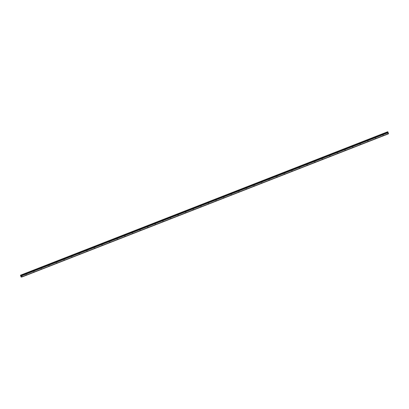<?xml version="1.0" encoding="UTF-8"?>
<svg xmlns="http://www.w3.org/2000/svg" width="409" height="409" viewBox="0 0 409 409"><rect width="100%" height="100%" fill="white"/><g stroke="black" fill="none" stroke-linecap="round" stroke-linejoin="round"><path stroke-width="0.31" stroke-dasharray="2.04 1.53" d="M21.662 275.63L388.008 132.511M388.55 133.784L387.599 134.147L387.062 132.608L20.747 275.717M26.605 275.17L26.13 275.354L26.605 275.17M26.171 274.056L25.695 274.24L26.171 274.056M25.874 273.12L25.511 273.258M34.198 272.2L33.722 272.389L34.198 272.2M33.763 271.085L33.287 271.274L33.763 271.085M33.466 270.155L33.103 270.293M41.795 269.234L41.314 269.424L41.795 269.234M41.36 268.12L40.88 268.309L41.36 268.12M41.058 267.189L40.695 267.328M49.387 266.269L48.906 266.458L49.387 266.269M48.952 265.155L48.472 265.344L48.952 265.155M48.651 264.224L48.288 264.362M56.979 263.304L56.498 263.493L56.979 263.304M56.544 262.189L56.064 262.374L56.544 262.189M56.243 261.254L55.885 261.397M64.571 260.339L64.09 260.523L64.571 260.339M64.136 259.224L63.656 259.408L64.136 259.224M63.835 258.289L63.477 258.432M72.163 257.373L71.682 257.558L72.163 257.373M71.728 256.259L71.248 256.443L71.728 256.259M71.427 255.323L71.069 255.467M79.755 254.408L79.274 254.592L79.755 254.408M79.32 253.294L78.84 253.478L79.32 253.294M79.019 252.358L78.661 252.501M87.347 251.443L86.866 251.627L87.347 251.443M86.912 250.328L86.432 250.512L86.912 250.328M86.611 249.393L86.253 249.531M94.939 248.473L94.459 248.662L94.939 248.473M94.505 247.358L94.024 247.547L94.505 247.358M94.208 246.428L93.845 246.566M102.531 245.507L102.051 245.697L102.531 245.507M102.097 244.393L101.616 244.582L102.097 244.393M101.8 243.462L101.437 243.6M110.123 242.542L109.648 242.731L110.123 242.542M109.689 241.428L109.213 241.617L109.689 241.428M109.392 240.497L109.029 240.635M117.715 239.577L117.24 239.766L117.715 239.577M117.281 238.462L116.805 238.646L117.281 238.462M116.984 237.527L116.621 237.67M125.307 236.612L124.832 236.796L125.307 236.612M124.873 235.497L124.397 235.681L124.873 235.497M124.576 234.561L124.213 234.705M132.899 233.646L132.424 233.83L132.899 233.646M132.465 232.532L131.989 232.716L132.465 232.532M132.168 231.596L131.805 231.739M140.497 230.681L140.016 230.865L140.497 230.681M140.062 229.567L139.581 229.751L140.062 229.567M139.76 228.631L139.397 228.774M148.089 227.716L147.608 227.9L148.089 227.716M147.654 226.601L147.174 226.785L147.654 226.601M147.352 225.666L146.989 225.804M155.681 224.745L155.2 224.935L155.681 224.745M155.246 223.631L154.766 223.82L155.246 223.631M154.945 222.701L154.587 222.839M163.273 221.78L162.792 221.969L163.273 221.78M162.838 220.666L162.358 220.855L162.838 220.666M162.537 219.735L162.179 219.873M170.865 218.815L170.384 219.004L170.865 218.815M170.43 217.7L169.95 217.89L170.43 217.7M170.129 216.77L169.771 216.908M178.457 215.85L177.976 216.039L178.457 215.85M178.022 214.735L177.542 214.919L178.022 214.735M177.721 213.8L177.363 213.943M186.049 212.884L185.568 213.069L186.049 212.884M185.614 211.77L185.134 211.954L185.614 211.77M185.313 210.834L184.955 210.978M193.641 209.919L193.16 210.103L193.641 209.919M193.206 208.805L192.726 208.989L193.206 208.805M192.91 207.869L192.547 208.012M201.233 206.954L200.753 207.138L201.233 206.954M200.799 205.839L200.318 206.024L200.799 205.839M200.502 204.904L200.139 205.047M208.825 203.989L208.35 204.173L208.825 203.989M208.391 202.874L207.915 203.058L208.391 202.874M208.094 201.939L207.731 202.077M216.417 201.018L215.942 201.208L216.417 201.018M215.983 199.904L215.507 200.093L215.983 199.904M215.686 198.973L215.323 199.111M224.009 198.053L223.534 198.242L224.009 198.053M223.575 196.939L223.099 197.128L223.575 196.939M223.278 196.008L222.915 196.146M231.601 195.088L231.126 195.277L231.601 195.088M231.167 193.973L230.691 194.163L231.167 193.973M230.87 193.043L230.507 193.181M239.199 192.123L238.718 192.312L239.199 192.123M238.764 191.008L238.283 191.192L238.764 191.008M238.462 190.073L238.099 190.216M246.791 189.157L246.31 189.341L246.791 189.157M246.356 188.043L245.875 188.227L246.356 188.043M246.054 187.107L245.691 187.25M254.383 186.192L253.902 186.376L254.383 186.192M253.948 185.078L253.468 185.262L253.948 185.078M253.646 184.142L253.289 184.285M261.975 183.227L261.494 183.411L261.975 183.227M261.54 182.112L261.06 182.296L261.54 182.112M261.239 181.177L260.881 181.32M269.567 180.262L269.086 180.446L269.567 180.262M269.132 179.147L268.652 179.331L269.132 179.147M268.831 178.212L268.473 178.35M277.159 177.291L276.678 177.48L277.159 177.291M276.724 176.177L276.244 176.366L276.724 176.177M276.423 175.246L276.065 175.384M284.751 174.326L284.27 174.515L284.751 174.326M284.316 173.212L283.836 173.401L284.316 173.212M284.015 172.281L283.657 172.419M292.343 171.361L291.862 171.55L292.343 171.361M291.908 170.246L291.428 170.435L291.908 170.246M291.612 169.316L291.249 169.454M299.935 168.396L299.454 168.585L299.935 168.396M299.5 167.281L299.02 167.465L299.5 167.281M299.204 166.345L298.841 166.489M307.527 165.43L307.052 165.614L307.527 165.43M307.093 164.316L306.617 164.5L307.093 164.316M306.796 163.38L306.433 163.523M315.119 162.465L314.644 162.649L315.119 162.465M314.685 161.351L314.209 161.535L314.685 161.351M314.388 160.415L314.025 160.558M322.711 159.5L322.236 159.684L322.711 159.5M322.277 158.385L321.801 158.569L322.277 158.385M321.98 157.45L321.617 157.593M330.303 156.535L329.828 156.719L330.303 156.535M329.869 155.42L329.393 155.604L329.869 155.42M329.572 154.484L329.209 154.622M337.9 153.569L337.42 153.753L337.9 153.569M337.466 152.45L336.985 152.639L337.466 152.45M337.164 151.519L336.801 151.657M345.493 150.599L345.012 150.788L345.493 150.599M345.058 149.484L344.577 149.674L345.058 149.484M344.756 148.554L344.393 148.692M353.085 147.634L352.604 147.823L353.085 147.634M352.65 146.519L352.169 146.708L352.65 146.519M352.348 145.589L351.991 145.727M360.677 144.668L360.196 144.858L360.677 144.668M360.242 143.554L359.762 143.738L360.242 143.554M359.94 142.618L359.583 142.761M368.269 141.703L367.788 141.887L368.269 141.703M367.834 140.589L367.354 140.773L367.834 140.589M367.533 139.653L367.175 139.796M375.861 138.738L375.38 138.922L375.861 138.738M375.426 137.623L374.946 137.807L375.426 137.623M375.125 136.688L374.767 136.831M383.453 135.773L382.972 135.957L383.453 135.773M383.018 134.658L382.538 134.842L383.018 134.658M382.717 133.723L382.359 133.866M383.105 134.622L382.287 134.939L383.105 134.622M382.793 133.815L381.97 134.132L382.793 133.815M375.513 137.588L374.695 137.91L375.513 137.588M375.201 136.78L374.378 137.097L375.201 136.78M367.921 140.553L367.103 140.875L367.921 140.553M367.609 139.745L366.786 140.062L367.609 139.745M360.329 143.518L359.511 143.84L360.329 143.518M360.012 142.71L359.194 143.032L360.012 142.71M352.737 146.488L351.914 146.805L352.737 146.488M352.42 145.676L351.602 145.998L352.42 145.676M345.145 149.454L344.322 149.771L345.145 149.454M344.828 148.641L344.01 148.963L344.828 148.641M337.553 152.419L336.73 152.736L337.553 152.419M337.236 151.611L336.418 151.928L337.236 151.611M329.961 155.384L329.138 155.701L329.961 155.384M329.644 154.576L328.826 154.893L329.644 154.576M322.369 158.349L321.546 158.666L322.369 158.349M322.052 157.542L321.229 157.859L322.052 157.542M314.777 161.315L313.954 161.637L314.777 161.315M314.46 160.507L313.637 160.824L314.46 160.507M307.185 164.28L306.361 164.602L307.185 164.28M306.868 163.472L306.044 163.789L306.868 163.472M299.592 167.245L298.769 167.567L299.592 167.245M299.276 166.437L298.452 166.76L299.276 166.437M291.995 170.216L291.177 170.533L291.995 170.216M291.683 169.403L290.86 169.725L291.683 169.403M284.403 173.181L283.585 173.498L284.403 173.181M284.091 172.368L283.268 172.69L284.091 172.368M276.811 176.146L275.993 176.463L276.811 176.146M276.499 175.338L275.676 175.655L276.499 175.338M269.219 179.111L268.401 179.428L269.219 179.111M268.907 178.304L268.084 178.621L268.907 178.304M261.627 182.077L260.804 182.394L261.627 182.077M261.31 181.269L260.492 181.586L261.31 181.269M254.035 185.042L253.212 185.364L254.035 185.042M253.718 184.234L252.9 184.551L253.718 184.234M246.443 188.007L245.62 188.329L246.443 188.007M246.126 187.199L245.308 187.516L246.126 187.199M238.851 190.972L238.028 191.294L238.851 190.972M238.534 190.165L237.716 190.487L238.534 190.165M231.259 193.938L230.436 194.26L231.259 193.938M230.942 193.13L230.124 193.452L230.942 193.13M223.667 196.908L222.844 197.225L223.667 196.908M223.35 196.095L222.527 196.417L223.35 196.095M216.075 199.873L215.252 200.19L216.075 199.873M215.758 199.065L214.935 199.382L215.758 199.065M208.483 202.838L207.66 203.155L208.483 202.838M208.166 202.031L207.343 202.348L208.166 202.031M200.891 205.804L200.067 206.121L200.891 205.804M200.574 204.996L199.75 205.313L200.574 204.996M193.293 208.769L192.475 209.091L193.293 208.769M192.982 207.961L192.158 208.278L192.982 207.961M185.701 211.734L184.883 212.056L185.701 211.734M185.389 210.926L184.566 211.243L185.389 210.926M178.109 214.699L177.291 215.022L178.109 214.699M177.797 213.892L176.974 214.214L177.797 213.892M170.517 217.665L169.699 217.987L170.517 217.665M170.205 216.857L169.382 217.179L170.205 216.857M162.925 220.635L162.102 220.952L162.925 220.635M162.608 219.822L161.79 220.144L162.608 219.822M155.333 223.6L154.51 223.917L155.333 223.6M155.016 222.793L154.198 223.109L155.016 222.793M147.741 226.566L146.918 226.883L147.741 226.566M147.424 225.758L146.606 226.075L147.424 225.758M140.149 229.531L139.326 229.848L140.149 229.531M139.832 228.723L139.014 229.04L139.832 228.723M132.557 232.496L131.734 232.818L132.557 232.496M132.24 231.688L131.422 232.005L132.24 231.688M124.965 235.461L124.142 235.783L124.965 235.461M124.648 234.654L123.825 234.971L124.648 234.654M117.373 238.427L116.55 238.749L117.373 238.427M117.056 237.619L116.233 237.941L117.056 237.619M109.781 241.392L108.958 241.714L109.781 241.392M109.464 240.584L108.641 240.906L109.464 240.584M102.189 244.362L101.366 244.679L102.189 244.362M101.872 243.549L101.049 243.871L101.872 243.549M94.591 247.327L93.773 247.644L94.591 247.327M94.28 246.52L93.457 246.837L94.28 246.52M86.999 250.293L86.181 250.61L86.999 250.293M86.688 249.485L85.864 249.802L86.688 249.485M79.407 253.258L78.589 253.575L79.407 253.258M79.095 252.45L78.272 252.767L79.095 252.45M71.815 256.223L70.997 256.545L71.815 256.223M71.503 255.415L70.68 255.732L71.503 255.415M64.223 259.188L63.4 259.51L64.223 259.188M63.906 258.381L63.088 258.698L63.906 258.381M56.631 262.154L55.808 262.476L56.631 262.154M56.314 261.346L55.496 261.668L56.314 261.346M49.039 265.119L48.216 265.441L49.039 265.119M48.722 264.311L47.904 264.633L48.722 264.311M41.447 268.089L40.624 268.406L41.447 268.089M41.13 267.276L40.312 267.598L41.13 267.276M33.855 271.055L33.032 271.371L33.855 271.055M33.538 270.247L32.715 270.564L33.538 270.247M26.263 274.02L25.44 274.337L26.263 274.02M25.946 273.212L25.123 273.529L25.946 273.212M387.778 133.145L387.706 132.715L387.778 133.145M386.786 132.127L387.047 132.623M21.34 275.83L21.498 276.228M387.599 134.147L21.263 277.251M387.476 134.009L21.14 277.113M387.103 133.043L20.767 276.147M387.134 132.848L20.833 275.937L387.159 132.853M386.791 132.245L20.455 275.349M387.921 132.291L21.585 275.395L387.901 132.286M387.098 133.012L20.762 276.116M387.098 132.884L20.762 275.988M387.016 132.639L20.68 275.743M386.996 132.623L20.66 275.727M386.904 132.526L20.568 275.63M386.894 132.516L20.557 275.62M387.062 132.608L20.726 275.712M26.836 275.078L26.401 273.964M34.433 272.113L33.998 270.998M42.025 269.148L41.59 268.033M49.617 266.182L49.182 265.063M57.209 263.212L56.774 262.097M64.801 260.247L64.366 259.132M72.393 257.281L71.958 256.167M79.985 254.316L79.55 253.202M87.577 251.351L87.143 250.236M95.169 248.386L94.735 247.271M102.761 245.42L102.327 244.306M110.353 242.455L109.919 241.336M117.945 239.485L117.511 238.37M125.537 236.52L125.103 235.405M133.135 233.554L132.7 232.44M140.727 230.589L140.292 229.475M148.319 227.624L147.884 226.509M155.911 224.659L155.476 223.544M163.503 221.693L163.068 220.579M171.095 218.728L170.66 217.608M178.687 215.758L178.252 214.643M186.279 212.792L185.844 211.678M193.871 209.827L193.437 208.713M201.463 206.862L201.029 205.747M209.055 203.897L208.621 202.782M216.647 200.931L216.213 199.817M224.239 197.966L223.805 196.852M231.837 195.001L231.402 193.881M239.429 192.031L238.994 190.916M247.021 189.065L246.586 187.951M254.613 186.1L254.178 184.986M262.205 183.135L261.77 182.02M269.797 180.17L269.362 179.055M277.389 177.204L276.954 176.09M284.981 174.239L284.546 173.125M292.573 171.274L292.138 170.159M300.165 168.303L299.731 167.189M307.757 165.338L307.323 164.224M315.349 162.373L314.915 161.258M322.941 159.408L322.507 158.293M330.538 156.442L330.104 155.328M338.131 153.477L337.696 152.363M345.723 150.512L345.288 149.397M353.315 147.547L352.88 146.432M360.907 144.576L360.472 143.462M368.499 141.611L368.064 140.497M376.091 138.646L375.656 137.531M383.683 135.681L383.248 134.566M383.504 134.469L383.187 133.656M375.912 137.434L375.595 136.626M368.315 140.399L368.003 139.592M360.723 143.365L360.411 142.557M353.131 146.33L352.819 145.522M345.539 149.295L345.227 148.487M337.946 152.26L337.629 151.453M330.354 155.231L330.037 154.418M322.762 158.196L322.445 157.383M315.17 161.161L314.853 160.354M307.578 164.127L307.261 163.319M299.986 167.092L299.669 166.284M292.394 170.057L292.077 169.249M284.802 173.022L284.485 172.215M277.21 175.988L276.893 175.18M269.613 178.958L269.301 178.145M262.021 181.923L261.709 181.11M254.429 184.888L254.117 184.081M246.837 187.854L246.525 187.046M239.245 190.819L238.928 190.011M231.652 193.784L231.336 192.976M224.06 196.749L223.743 195.942M216.468 199.715L216.151 198.907M208.876 202.685L208.559 201.872M201.284 205.65L200.967 204.837M193.692 208.616L193.375 207.808M186.1 211.581L185.783 210.773M178.508 214.546L178.191 213.738M170.911 217.511L170.599 216.704M163.319 220.477L163.007 219.669M155.727 223.442L155.415 222.634M148.135 226.412L147.823 225.599M140.543 229.377L140.226 228.565M132.951 232.343L132.634 231.535M125.358 235.308L125.042 234.5M117.766 238.273L117.449 237.465M110.174 241.238L109.857 240.431M102.582 244.204L102.265 243.396M94.99 247.169L94.673 246.361M87.398 250.139L87.081 249.326M79.806 253.105L79.489 252.292M72.209 256.07L71.897 255.262M64.617 259.035L64.305 258.227M57.025 262L56.713 261.193M49.433 264.966L49.121 264.158M41.841 267.931L41.524 267.123M34.249 270.896L33.932 270.088M26.657 273.866L26.34 273.054M25.44 274.337L25.123 273.529M33.032 271.371L32.715 270.564M40.624 268.406L40.312 267.598M48.216 265.441L47.904 264.633M55.808 262.476L55.496 261.668M63.4 259.51L63.088 258.698M70.997 256.545L70.68 255.732M78.589 253.575L78.272 252.767M86.181 250.61L85.864 249.802M93.773 247.644L93.457 246.837M101.366 244.679L101.049 243.871M108.958 241.714L108.641 240.906M116.55 238.749L116.233 237.941M124.142 235.783L123.825 234.971M131.734 232.818L131.422 232.005M139.326 229.848L139.014 229.04M146.918 226.883L146.606 226.075M154.51 223.917L154.198 223.109M162.102 220.952L161.79 220.144M169.699 217.987L169.382 217.179M177.291 215.022L176.974 214.214M184.883 212.056L184.566 211.243M192.475 209.091L192.158 208.278M200.067 206.121L199.75 205.313M207.66 203.155L207.343 202.348M215.252 200.19L214.935 199.382M222.844 197.225L222.527 196.417M230.436 194.26L230.124 193.452M238.028 191.294L237.716 190.487M245.62 188.329L245.308 187.516M253.212 185.364L252.9 184.551M260.804 182.394L260.492 181.586M268.401 179.428L268.084 178.621M275.993 176.463L275.676 175.655M283.585 173.498L283.268 172.69M291.177 170.533L290.86 169.725M298.769 167.567L298.452 166.76M306.361 164.602L306.044 163.789M313.954 161.637L313.637 160.824M321.546 158.666L321.229 157.859M329.138 155.701L328.826 154.893M336.73 152.736L336.418 151.928M344.322 149.771L344.01 148.963M351.914 146.805L351.602 145.998M359.511 143.84L359.194 143.032M367.103 140.875L366.786 140.062M374.695 137.91L374.378 137.097M382.287 134.939L381.97 134.132M382.972 135.957L382.538 134.842M375.38 138.922L374.946 137.807M367.788 141.887L367.354 140.773M360.196 144.858L359.762 143.738M352.604 147.823L352.169 146.708M345.012 150.788L344.577 149.674M337.42 153.753L336.985 152.639M329.828 156.719L329.393 155.604M322.236 159.684L321.801 158.569M314.644 162.649L314.209 161.535M307.052 165.614L306.617 164.5M299.454 168.585L299.02 167.465M291.862 171.55L291.428 170.435M284.27 174.515L283.836 173.401M276.678 177.48L276.244 176.366M269.086 180.446L268.652 179.331M261.494 183.411L261.06 182.296M253.902 186.376L253.468 185.262M246.31 189.341L245.875 188.227M238.718 192.312L238.283 191.192M231.126 195.277L230.691 194.163M223.534 198.242L223.099 197.128M215.942 201.208L215.507 200.093M208.35 204.173L207.915 203.058M200.753 207.138L200.318 206.024M193.16 210.103L192.726 208.989M185.568 213.069L185.134 211.954M177.976 216.039L177.542 214.919M170.384 219.004L169.95 217.89M162.792 221.969L162.358 220.855M155.2 224.935L154.766 223.82M147.608 227.9L147.174 226.785M140.016 230.865L139.581 229.751M132.424 233.83L131.989 232.716M124.832 236.796L124.397 235.681M117.24 239.766L116.805 238.646M109.648 242.731L109.213 241.617M102.051 245.697L101.616 244.582M94.459 248.662L94.024 247.547M86.866 251.627L86.432 250.512M79.274 254.592L78.84 253.478M71.682 257.558L71.248 256.443M64.09 260.523L63.656 259.408M56.498 263.493L56.064 262.374M48.906 266.458L48.472 265.344M41.314 269.424L40.88 268.309M33.722 272.389L33.287 271.274M26.13 275.354L25.695 274.24"/><path stroke-width="0.61" d="M22.214 276.888L388.55 133.784L388.167 132.634L21.672 275.615L22.214 276.888L21.14 277.113L20.45 275.231L21.447 274.853L21.672 275.615M25.511 273.258L25.874 273.12M25.481 273.273L26.299 272.951L25.481 273.273M33.103 270.293L33.466 270.155M33.073 270.303L33.891 269.986L33.073 270.303M40.695 267.328L41.058 267.189M40.665 267.338L41.488 267.021L40.665 267.338M48.288 264.362L48.651 264.224M48.257 264.372L49.08 264.056L48.257 264.372M55.885 261.397L56.243 261.254M55.849 261.407L56.672 261.09L55.849 261.407M63.477 258.432L63.835 258.289M63.441 258.442L64.264 258.12L63.441 258.442M71.069 255.467L71.427 255.323M71.033 255.477L71.856 255.155L71.033 255.477M78.661 252.501L79.019 252.358M78.625 252.511L79.448 252.189L78.625 252.511M86.253 249.531L86.611 249.393M86.217 249.546L87.04 249.224L86.217 249.546M93.845 246.566L94.208 246.428M93.809 246.576L94.632 246.259L93.809 246.576M101.437 243.6L101.8 243.462M101.406 243.611L102.224 243.294L101.406 243.611M109.029 240.635L109.392 240.497M108.998 240.645L109.817 240.328L108.998 240.645M116.621 237.67L116.984 237.527M116.591 237.68L117.409 237.363L116.591 237.68M124.213 234.705L124.576 234.561M124.183 234.715L125.001 234.393L124.183 234.715M131.805 231.739L132.168 231.596M131.775 231.75L132.598 231.428L131.775 231.75M139.397 228.774L139.76 228.631M139.367 228.784L140.19 228.462L139.367 228.784M146.989 225.804L147.352 225.666M146.959 225.819L147.782 225.497L146.959 225.819M154.587 222.839L154.945 222.701M154.551 222.849L155.374 222.532L154.551 222.849M162.179 219.873L162.537 219.735M162.143 219.884L162.966 219.567L162.143 219.884M169.771 216.908L170.129 216.77M169.735 216.918L170.558 216.601L169.735 216.918M177.363 213.943L177.721 213.8M177.327 213.953L178.15 213.636L177.327 213.953M184.955 210.978L185.313 210.834M184.919 210.988L185.742 210.671L184.919 210.988M192.547 208.012L192.91 207.869M192.511 208.023L193.334 207.7L192.511 208.023M200.139 205.047L200.502 204.904M200.108 205.057L200.926 204.735L200.108 205.057M207.731 202.077L208.094 201.939M207.7 202.092L208.518 201.77L207.7 202.092M215.323 199.111L215.686 198.973M215.292 199.122L216.11 198.805L215.292 199.122M222.915 196.146L223.278 196.008M222.885 196.156L223.703 195.839L222.885 196.156M230.507 193.181L230.87 193.043M230.477 193.191L231.3 192.874L230.477 193.191M238.099 190.216L238.462 190.073M238.069 190.226L238.892 189.909L238.069 190.226M245.691 187.25L246.054 187.107M245.661 187.261L246.484 186.944L245.661 187.261M253.289 184.285L253.646 184.142M253.253 184.295L254.076 183.973L253.253 184.295M260.881 181.32L261.239 181.177M260.845 181.33L261.668 181.008L260.845 181.33M268.473 178.35L268.831 178.212M268.437 178.365L269.26 178.043L268.437 178.365M276.065 175.384L276.423 175.246M276.029 175.395L276.852 175.078L276.029 175.395M283.657 172.419L284.015 172.281M283.621 172.429L284.444 172.112L283.621 172.429M291.249 169.454L291.612 169.316M291.213 169.464L292.036 169.147L291.213 169.464M298.841 166.489L299.204 166.345M298.81 166.499L299.628 166.182L298.81 166.499M306.433 163.523L306.796 163.38M306.402 163.534L307.22 163.217L306.402 163.534M314.025 160.558L314.388 160.415M313.994 160.568L314.812 160.246L313.994 160.568M321.617 157.593L321.98 157.45M321.586 157.603L322.404 157.281L321.586 157.603M329.209 154.622L329.572 154.484M329.179 154.638L330.002 154.316L329.179 154.638M336.801 151.657L337.164 151.519M336.771 151.667L337.594 151.35L336.771 151.667M344.393 148.692L344.756 148.554M344.363 148.702L345.186 148.385L344.363 148.702M351.991 145.727L352.348 145.589M351.955 145.737L352.778 145.42L351.955 145.737M359.583 142.761L359.94 142.618M359.547 142.772L360.37 142.455L359.547 142.772M367.175 139.796L367.533 139.653M367.139 139.806L367.962 139.489L367.139 139.806M374.767 136.831L375.125 136.688M374.731 136.841L375.554 136.519L374.731 136.841M382.359 133.866L382.717 133.723M382.323 133.876L383.146 133.554L382.323 133.876M387.957 132.276L21.621 275.38L387.957 132.276L387.783 131.749L386.786 132.127L20.45 275.231M21.314 276.264L21.253 275.896M21.161 275.896L21.396 276.264M21.34 275.83L21.498 276.228M387.783 131.749L21.447 274.853M387.855 131.836L21.519 274.94M388.167 132.634L21.83 275.738M388.545 133.6L22.209 276.704M21.626 275.221L387.962 132.117L21.626 275.211M387.962 132.25L21.626 275.354M388.044 132.501L21.708 275.605M388.064 132.511L21.728 275.615M388.146 132.608L21.81 275.712"/></g></svg>
